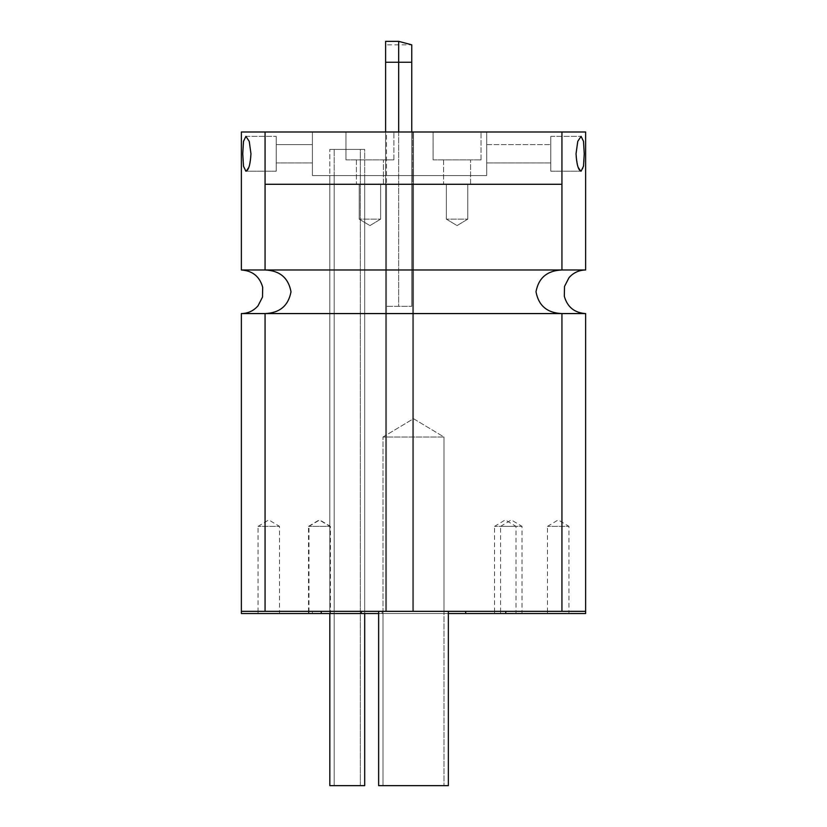 <?xml version="1.0" encoding="UTF-8"?>
<svg xmlns="http://www.w3.org/2000/svg" width="827" height="827" viewBox="0 0 827 827"><rect width="100%" height="100%" fill="white"/><g stroke="black" fill="none" stroke-linecap="round" stroke-linejoin="round"><path stroke-width="0.62" stroke-dasharray="4.13 3.1" d="M258.065 526.365L268.785 519.925L279.505 526.365L258.065 526.365L279.505 526.365L279.505 611.339L258.065 611.339L258.065 526.365M258.065 611.339L279.505 611.339L258.065 611.339L279.505 611.339L279.505 613.52L258.065 613.52L258.065 611.339M547.495 526.365L558.215 519.925L568.935 526.365L547.495 526.365L568.935 526.365L568.935 611.339L547.495 611.339L547.495 526.365M547.495 611.339L568.935 611.339L547.495 611.339L568.935 611.339L568.935 613.52L547.495 613.52L547.495 611.339M241.37 313.567L265.064 313.567C279.764 312.978 288.406 305.711 291.001 291.776C288.406 277.831 279.764 270.574 265.064 269.984L241.37 269.984M585.63 269.984L561.936 269.984C547.236 270.574 538.594 277.831 535.999 291.776C538.594 305.711 547.236 312.978 561.936 313.567L585.63 313.567M241.37 613.52L321.227 613.52L321.227 611.339L505.773 611.339L241.37 611.339L385.609 611.339L385.609 131.989L385.609 611.339L413.5 611.339L413.5 175.572L312.399 175.572L486.71 175.572L312.399 175.572L486.71 175.572L312.399 175.572L413.5 175.572L312.399 175.572L413.5 175.572L413.5 131.989L561.936 131.989L413.5 131.989L413.5 611.339L561.936 611.339L413.5 611.339L413.5 131.989L486.71 131.989L265.064 131.989L486.71 131.989L413.5 131.989L413.5 175.572L486.71 175.572L486.71 131.989L486.71 175.572L413.5 175.572L413.5 131.989L413.5 611.339L265.064 611.339L265.064 313.567L561.936 313.567C547.236 312.978 538.594 305.711 535.999 291.776C538.594 277.831 547.236 270.574 561.936 269.984L561.936 131.989L241.37 131.989M585.63 131.989L412.632 131.989L412.632 611.339L265.064 611.339L585.63 611.339L505.773 611.339L505.773 613.52L585.63 613.52M584.244 153.781L583.511 141.396L581.102 136.352L577.753 141.376L576.037 153.781L577.753 166.186L581.102 171.21C583.252 170.248 584.296 164.439 584.244 153.781M561.936 611.339L561.936 313.567L561.936 611.339L412.632 611.339L561.936 611.339M276.228 171.21L276.228 136.352L276.228 171.21L276.228 136.352L276.228 171.21L245.898 171.21L276.228 171.21M276.228 162.929L276.228 144.632L276.228 162.929L312.399 162.929L312.399 144.632L312.399 162.929L312.399 144.632L312.399 162.929L276.228 162.929L276.228 144.632L276.228 162.929M245.898 171.21L249.247 166.186L250.963 153.781L249.247 141.376L245.898 136.352L243.489 141.386L242.756 153.781C242.704 164.439 243.748 170.248 245.898 171.21M550.772 171.21L550.772 136.352L550.772 171.21L550.772 136.352L550.772 171.21L581.102 171.21L550.772 171.21M550.772 162.929L550.772 144.632L550.772 162.929L486.71 162.929L486.71 144.632L486.71 162.929L486.71 144.632L486.71 162.929L550.772 162.929L550.772 144.632L550.772 162.929M312.399 175.572L312.399 131.989L312.399 175.572M385.609 131.989L385.609 611.339L385.609 131.989L385.609 306.3L411.753 306.3L385.609 306.3L411.753 306.3L398.686 306.3L398.686 41.35M486.71 175.572L486.71 131.989L486.71 175.572M364.697 613.52L364.697 175.572L364.697 785.65L329.828 785.65L364.697 785.65L329.828 785.65L329.828 175.572L329.828 611.339L364.697 611.339L329.828 611.339L364.697 611.339L329.828 611.339L329.828 175.572L364.697 175.572L329.828 175.572L364.697 175.572L329.828 175.572L364.697 175.572L364.697 149.418L329.828 149.418L364.697 149.418L329.828 149.418L364.697 149.418L364.697 175.572L329.828 175.572L364.697 175.572L329.828 175.572L364.697 175.572L329.828 175.572L364.697 175.572L329.828 175.572L329.828 149.418L329.828 613.52M265.064 269.984L265.064 131.989L561.936 131.989L561.936 269.984L265.064 269.984C279.764 270.574 288.406 277.831 291.001 291.776C288.406 305.711 279.764 312.978 265.064 313.567L265.064 611.339L412.632 611.339L412.632 184.287L265.064 184.287L265.064 269.984M413.5 175.572L413.5 131.989L413.5 175.572M494.556 526.365L505.276 519.925L515.996 526.365L494.556 526.365L515.996 526.365L515.996 611.339L494.556 611.339L494.556 526.365M494.556 611.339L515.996 611.339L494.556 611.339L515.996 611.339L515.996 613.52L494.556 613.52L494.556 611.339M308.988 526.365L319.698 519.925L330.418 526.365L308.988 526.365L330.418 526.365L330.418 611.339L308.988 611.339L308.988 526.365M308.988 611.339L330.418 611.339L308.988 611.339L330.418 611.339L330.418 613.52L308.988 613.52L308.988 611.339M561.936 184.287L386.478 184.287L386.478 611.339L386.478 184.287L265.064 184.287L561.936 184.287L412.632 184.287L412.632 131.989L386.478 131.989L386.478 184.287L386.478 131.989L265.064 131.989L265.064 184.287L561.936 184.287L412.632 184.287L412.632 611.339L412.632 184.287L561.936 184.287M359.207 219.145L369.927 225.585L380.637 219.145L359.207 219.145L380.637 219.145L359.207 219.145L369.927 225.585L380.637 219.145L380.637 184.287L359.207 184.287L359.207 219.145L380.637 219.145L380.637 184.287L359.207 184.287L380.637 184.287L359.207 184.287L359.207 219.145M446.363 219.145L457.073 225.585L467.793 219.145L446.363 219.145L467.793 219.145L446.363 219.145L457.073 225.585L467.793 219.145L467.793 184.287L446.363 184.287L446.363 219.145L467.793 219.145L467.793 184.287L446.363 184.287L467.793 184.287L446.363 184.287L446.363 219.145M382.994 437.028L413.5 418.7L444.006 437.028L382.994 437.028L444.006 437.028L382.994 437.028L413.5 418.7L444.006 437.028L382.994 437.028L444.006 437.028L382.994 437.028L444.006 437.028L444.006 611.339L382.994 611.339L382.994 437.028L444.006 437.028L444.006 611.339L382.994 611.339L444.006 611.339L382.994 611.339L382.994 437.028L382.994 785.65L444.006 785.65L382.994 785.65L444.006 785.65L382.994 785.65L382.994 437.028M356.416 159.88L356.416 184.287L383.428 184.287L356.416 184.287L383.428 184.287L356.416 184.287L356.416 159.88L383.428 159.88L356.416 159.88M443.572 159.88L443.572 184.287L470.584 184.287L443.572 184.287L470.584 184.287L443.572 184.287L443.572 159.88L470.584 159.88L443.572 159.88M345.955 159.88L393.89 159.88L345.955 159.88L393.89 159.88L345.955 159.88L345.955 131.989L393.89 131.989L345.955 131.989L345.955 159.88M433.11 159.88L481.045 159.88L433.11 159.88L481.045 159.88L433.11 159.88L433.11 131.989L481.045 131.989L433.11 131.989L433.11 159.88M386.478 184.287L386.478 611.339L386.478 184.287L412.632 184.287L412.632 131.989L412.632 184.287L265.064 184.287L386.478 184.287M500.583 526.365L511.303 519.925L522.023 526.365L500.583 526.365L522.023 526.365L522.023 611.339L500.583 611.339L500.583 526.365M500.583 611.339L522.023 611.339L500.583 611.339L522.023 611.339L522.023 613.52L500.583 613.52L500.583 611.339M308.523 526.365L319.232 519.925L329.952 526.365L308.523 526.365L329.952 526.365L329.952 611.339L308.523 611.339L308.523 526.365M308.523 611.339L329.952 611.339L308.523 611.339L329.952 611.339L329.952 613.52L308.523 613.52L308.523 611.339M382.994 611.339L444.006 611.339L382.994 611.339L444.006 611.339L444.006 785.65L382.994 785.65L444.006 785.65L444.006 611.339L382.994 611.339L382.994 785.65L444.006 785.65L382.994 785.65L382.994 611.339M433.11 131.989L481.045 131.989L433.11 131.989M345.955 131.989L393.89 131.989L345.955 131.989M258.065 613.52L279.505 613.52M494.556 613.52L515.996 613.52M500.583 613.52L522.023 613.52M547.495 613.52L568.935 613.52M308.988 613.52L330.418 613.52M308.523 613.52L329.952 613.52M382.126 611.339L312.399 611.339L382.126 611.339L382.126 613.52L312.399 613.52L382.126 613.52L382.126 611.339M505.773 613.52L465.673 613.52L465.673 611.339M361.327 611.339L361.327 613.52L321.227 613.52M312.399 611.339L312.399 613.52L312.399 611.339M448.358 613.52L378.642 613.52M361.327 613.52L465.673 613.52M448.358 611.339L448.358 785.65L378.642 785.65L448.358 785.65L378.642 785.65L378.642 611.339L448.358 611.339L378.642 611.339M360.334 785.65L334.191 785.65L360.334 785.65L334.191 785.65L360.334 785.65L334.191 785.65L334.191 175.572L360.334 175.572L334.191 175.572L360.334 175.572L334.191 175.572L334.191 785.65L360.334 785.65L334.191 785.65L360.334 785.65L360.334 149.418L334.191 149.418L360.334 149.418L334.191 149.418L360.334 149.418L360.334 785.65M398.686 131.989L398.686 306.3L385.609 306.3L385.609 41.35M411.753 131.989L411.753 306.3L411.753 44.834L385.609 44.834M385.609 62.263L411.753 62.263M245.898 136.352L276.228 136.352L245.898 136.352M276.228 144.632L312.399 144.632L276.228 144.632M550.772 136.352L581.102 136.352L550.772 136.352M486.71 144.632L550.772 144.632L486.71 144.632M364.697 175.572L364.697 611.339L364.697 175.572M383.428 184.287L383.428 159.88L383.428 184.287M470.584 184.287L470.584 159.88L470.584 184.287M393.89 159.88L393.89 131.989L393.89 159.88M481.045 159.88L481.045 131.989L481.045 159.88M444.006 437.028L444.006 785.65L444.006 437.028M334.191 785.65L334.191 149.418L334.191 785.65"/><path stroke-width="1.24" d="M585.63 313.567L585.63 611.339L561.936 611.339L561.936 313.567C547.236 312.978 538.594 305.711 535.999 291.776C538.594 277.831 547.236 270.574 561.936 269.984L585.63 269.984C578.962 270.119 573.411 272.683 569.007 277.696L564.5 286.442L564.314 296.283C567.363 307.055 574.465 312.813 585.63 313.567L265.064 313.567L265.064 611.339L265.064 313.567C279.764 312.978 288.406 305.711 291.001 291.776C288.406 277.831 279.764 270.574 265.064 269.984L265.064 131.989L241.37 131.989L241.37 269.984L265.064 269.984C279.764 270.574 288.406 277.831 291.001 291.776C288.406 305.711 279.764 312.978 265.064 313.567L241.37 313.567L241.37 613.52L361.327 613.52L361.327 611.339M321.227 613.52L321.227 611.339L241.37 611.339L561.936 611.339L561.936 313.567C547.236 312.978 538.594 305.711 535.999 291.776C538.594 277.831 547.236 270.574 561.936 269.984L561.936 184.287L265.064 184.287L265.064 269.984L561.936 269.984L561.936 131.989L585.63 131.989L585.63 269.984M576.037 153.781L577.753 141.376L581.102 136.352L583.511 141.386L584.244 153.781L583.511 166.165L581.102 171.21C578.331 170.279 576.646 164.47 576.037 153.781M245.898 171.21L243.489 166.165L242.756 153.781L243.489 141.386L245.898 136.352L249.247 141.376L250.963 153.781C250.354 164.47 248.669 170.279 245.898 171.21M561.936 184.287L265.064 184.287L265.064 131.989L561.936 131.989L561.936 184.287M505.773 613.52L585.63 613.52L585.63 611.339L505.773 611.339L505.773 613.52L448.358 613.52M378.642 613.52L361.327 613.52M448.358 611.339L448.358 785.65L378.642 785.65L378.642 611.339M364.697 613.52L364.697 785.65L329.828 785.65L329.828 613.52M411.753 131.989L411.753 44.834L398.686 41.35L398.686 131.989M398.686 41.35L385.609 41.35L385.609 131.989M465.673 611.339L465.673 613.52M411.753 62.263L385.609 62.263M241.37 269.984C252.514 270.729 259.616 276.476 262.676 287.217L262.51 297.048L258.034 305.814C253.62 310.849 248.059 313.433 241.37 313.567"/></g></svg>
